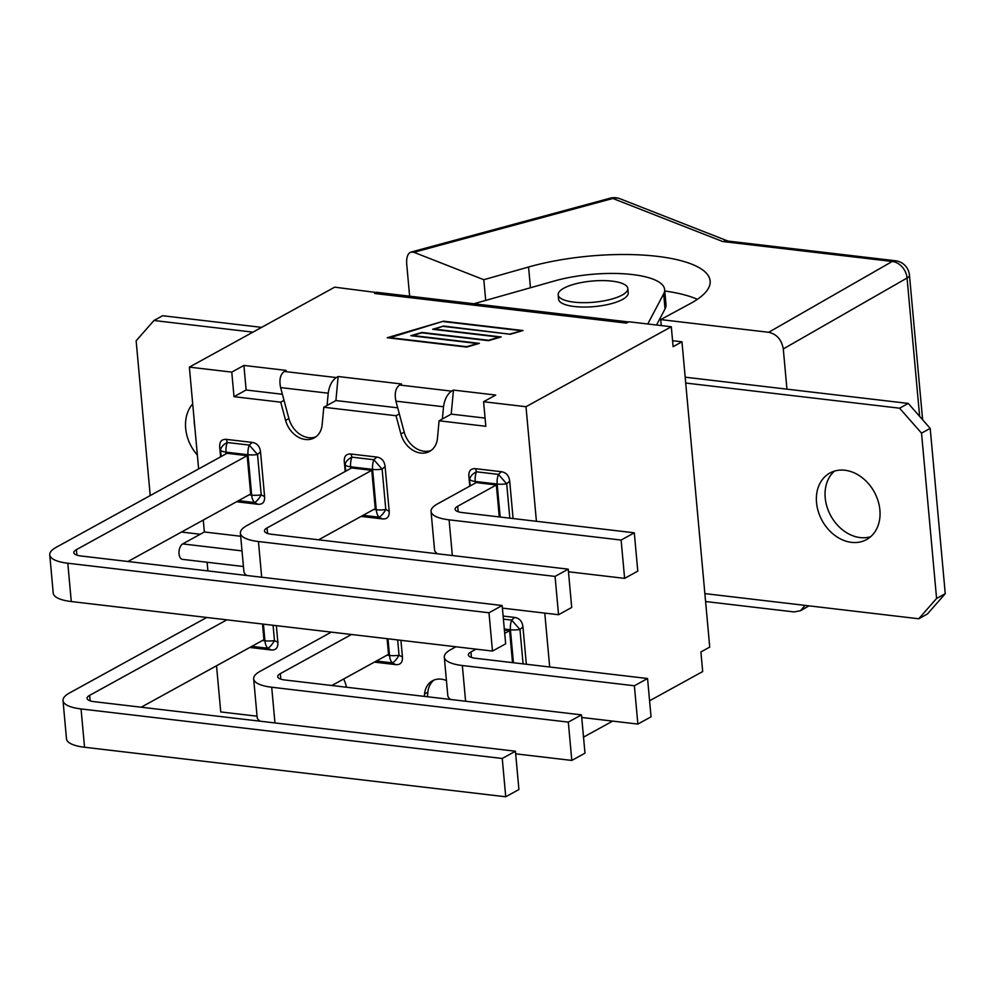 <?xml version="1.0" encoding="UTF-8"?>
<svg xmlns="http://www.w3.org/2000/svg" width="995" height="995" viewBox="0 0 995 995"><rect width="100%" height="100%" fill="white"/><g stroke="black" fill="none" stroke-linecap="round" stroke-linejoin="round"><path stroke-width="1.49" d="M627.82 288.475L628.218 292.841A34.974 10.622 174.8 0 1 617.945 301.547A34.974 10.622 174.8 0 1 580.446 306.982A34.974 10.622 174.8 0 1 558.568 299.184L558.17 294.806A34.974 10.622 -5.2 0 0 580.048 302.604A34.974 10.622 -5.2 0 0 617.547 297.182A34.974 10.622 -5.2 0 0 627.82 288.475A34.974 10.622 -5.2 0 0 592.025 281.063A34.974 10.622 -5.2 0 0 558.17 294.806M485.697 300.403L483.806 279.707L413.92 252.307L612.845 198.478L722.656 241.524L726.897 240.939L895.475 260.765A15.895 8.644 -83.3 0 0 892.241 261.474L768.662 332.293C776.772 334.146 781.647 339.693 783.289 348.934L907.054 278.015A15.895 4.826 -5.2 0 0 909.455 275.117A15.895 15.895 0 0 0 895.475 260.765M409.629 296.187L406.706 264.023C406.296 257.332 407.739 253.352 411.034 252.071L413.92 252.307M705.592 601.527L794.109 611.937L800.552 610.706L805.054 605.383M483.806 279.707L528.569 267.008A117.634 35.72 174.8 0 1 647.173 255.367A117.634 35.72 174.8 0 1 710.144 280.976A117.634 35.72 174.8 0 1 690.455 303.5L660.705 319.594L661.252 325.576M697.383 299.321A117.634 35.72 -5.2 0 0 664.76 291M786.945 389.157L783.289 348.934M768.662 332.293L660.705 319.594M704.87 593.605L918.758 618.766L936.581 598.48L921.532 433.161L899.592 408.199L685.704 383.038M879.891 510.037A37.997 29.738 61.2 0 1 866.533 539.588A37.997 29.738 61.2 0 1 822.156 520.646A37.997 29.738 61.2 0 1 829.892 473.023A37.997 29.738 61.2 0 1 879.891 510.037M918.758 618.766L927.427 613.99L945.25 593.704L930.201 428.385L908.261 403.423L899.592 408.199M181.488 532.051L200.244 534.253M252.929 332.143L153.964 320.502L162.633 315.726L261.598 327.367M685.182 377.192L908.261 403.423M834.482 471.095A37.997 29.738 -118.8 0 0 830.837 515.87A37.997 29.738 -118.8 0 0 870.613 536.74M194.174 420.052A37.997 29.738 -118.8 0 0 194.821 427.216M153.964 320.502L136.141 340.787L150.22 495.572M197.358 455.076A37.997 29.738 61.2 0 1 192.707 403.908M936.581 598.48L945.25 593.704M647.757 323.984L663.665 293.848A71.54 21.728 -5.2 0 0 664.635 289.533A71.54 21.728 -5.2 0 0 626.477 273.973A71.54 21.728 -5.2 0 0 554.464 280.963L473.881 303.749M664.635 289.533L666.003 304.619A71.54 21.728 174.8 0 1 665.033 308.923L656.538 325.017M921.532 433.161L930.201 428.385M276.349 625.656L277.866 642.322C278.165 647.757 275.926 650.307 271.137 649.971L249.807 647.459M251.797 646.364L267.742 648.243A12.711 3.98 -63 0 0 274.471 640.581L273.078 625.283M226.872 619.848L89.649 695.356A15.895 4.826 -5.2 0 0 87.075 698.353A15.895 4.826 -5.2 0 0 94.239 701.686L515.435 751.225L502.251 758.476L81.055 708.938A40.061 12.164 174.8 0 1 63.008 700.542A40.061 12.164 174.8 0 1 69.501 692.993L206.724 617.472M63.008 700.542L66.491 738.862A40.061 12.164 -5.2 0 0 84.538 747.245L81.055 708.938M515.435 751.225L518.917 789.532L505.734 796.784L84.538 747.245M505.734 796.784L502.251 758.476M262.506 624.039L263.936 639.686L141.215 707.209M400.923 640.32L402.44 656.974C402.739 662.409 400.5 664.958 395.724 664.623L374.381 662.11M376.371 661.016L392.328 662.894A12.711 3.98 -63 0 0 399.045 655.245L397.652 639.934M351.459 634.499L280.304 673.652A15.895 4.826 -5.2 0 0 277.717 676.65A15.895 4.826 -5.2 0 0 284.881 679.983L581.49 714.87L568.319 722.121L271.71 687.234A40.061 12.164 174.8 0 1 253.663 678.839A40.061 12.164 174.8 0 1 260.155 671.289L331.31 632.123M253.663 678.839L257.145 717.159A40.061 12.164 -5.2 0 0 260.093 721.188M515.671 753.837L571.802 760.429L568.319 722.121M387.092 638.69L388.523 654.337L331.857 685.505M571.802 760.429L584.985 753.178L581.49 714.87M503.134 616.067L514.676 617.435C519.502 618.218 522.251 621.353 522.947 626.838L526.355 664.262M476.045 649.15L470.946 651.949A15.895 4.826 -5.2 0 0 468.371 654.946A15.895 4.826 -5.2 0 0 475.523 658.28L647.558 678.515L634.375 685.766L462.352 665.531A40.061 12.164 174.8 0 1 444.305 657.135A40.061 12.164 174.8 0 1 450.797 649.586L455.897 646.775M444.305 657.135L447.787 695.455A40.061 12.164 -5.2 0 0 450.735 699.485M512.524 662.633L509.614 630.668L504.701 633.38M509.614 630.668L504.403 630.059M581.727 717.47L637.87 724.074L634.375 685.766M637.87 724.074L651.041 716.823L647.558 678.515M514.676 617.435L511.679 620.096A12.711 6.915 96.7 0 0 510.423 629.748A12.711 3.868 -5.2 0 0 519.962 629.512L511.679 620.096L503.408 619.126M220.604 456.842L219.708 447.029C219.41 441.593 221.649 439.044 226.425 439.38L252.257 442.414C257.071 443.21 259.832 446.345 260.528 451.829L264.595 496.604C264.906 502.052 262.655 504.602 257.879 504.266L236.536 501.754M257.879 504.266L254.484 502.525A12.711 6.915 -83.3 0 1 251.673 495.112A12.711 3.868 -5.2 0 0 261.212 494.876A12.711 3.98 117 0 1 254.484 502.525L238.539 500.659M71.279 601.54A40.061 12.164 174.8 0 1 53.232 593.157L49.75 554.837A40.061 12.164 -5.2 0 0 67.797 563.232L71.279 601.54L492.475 651.078L505.659 643.827L502.164 605.52L488.993 612.771L492.475 651.078M127.957 561.503L250.678 493.98L247.183 455.66L227.047 453.297L56.242 547.287A40.061 12.164 -5.2 0 0 49.75 554.837M488.993 612.771L67.797 563.232M502.164 605.52L80.981 555.981A15.895 4.826 174.8 0 1 73.817 552.648A15.895 4.826 174.8 0 1 76.391 549.65L76.889 555.135M247.183 455.66L76.391 549.65M221.151 456.531L220.579 450.15A12.711 7.512 -15.5 0 1 227.295 442.501L249.26 445.088L257.531 454.504A12.711 3.868 174.8 0 1 248.004 454.74A12.711 6.915 -83.3 0 1 249.26 445.088L252.257 442.414M345.178 471.493L344.282 461.68C343.984 456.245 346.223 453.695 351.011 454.031L376.831 457.066C381.657 457.862 384.418 460.996 385.102 466.481L389.182 511.256C389.48 516.703 387.242 519.253 382.466 518.917L361.123 516.405M382.466 518.917L379.07 517.189A12.711 6.915 -83.3 0 1 376.259 509.763A12.711 3.868 -5.2 0 0 385.786 509.527A12.711 3.98 117 0 1 379.07 517.189L363.113 515.31M246.835 575.483A40.061 12.164 174.8 0 1 243.887 571.453L240.392 533.133A40.061 12.164 -5.2 0 0 258.439 541.529L555.061 576.416L558.543 614.723L502.4 608.119M318.599 539.8L375.252 508.632L371.769 470.312L351.621 467.948L246.897 525.584A40.061 12.164 -5.2 0 0 240.392 533.133M555.061 576.416L568.232 569.165L571.715 607.472L558.543 614.723M568.232 569.165L271.623 534.278A15.895 4.826 174.8 0 1 264.459 530.944A15.895 4.826 174.8 0 1 267.033 527.947L267.543 533.432M371.769 470.312L267.033 527.947M345.738 471.182L345.153 464.802A12.711 7.512 -15.5 0 1 351.882 457.153L373.846 459.74L382.117 469.155A12.711 3.868 174.8 0 1 372.59 469.391A12.711 6.915 -83.3 0 1 373.846 459.74L376.831 457.066M469.764 486.145L468.869 476.331C468.57 470.896 470.809 468.346 475.585 468.682L501.418 471.717C506.244 472.513 508.992 475.647 509.689 481.132L513.097 518.557M475.585 468.682L476.456 471.804A12.711 6.915 96.7 0 0 475.2 481.456A12.711 3.868 174.8 0 1 469.739 479.453A12.711 7.512 -15.5 0 1 476.456 471.804L498.42 474.391L506.691 483.806L509.826 518.171M437.477 553.78A40.061 12.164 174.8 0 1 434.529 549.75L431.046 511.43A40.061 12.164 -5.2 0 0 449.093 519.825L621.116 540.061L624.611 578.369L568.468 571.764M499.266 516.927L496.356 484.963L476.207 482.6L437.539 503.88A40.061 12.164 -5.2 0 0 431.046 511.43M621.116 540.061L634.3 532.81L637.783 571.118L624.611 578.369M634.3 532.81L462.265 512.574A15.895 4.826 174.8 0 1 455.101 509.241A15.895 4.826 174.8 0 1 457.688 506.244L458.185 511.728M496.356 484.963L457.688 506.244M442.377 418.982L443.521 406.756C444.603 399.368 447.277 394.157 451.556 391.135L453.459 390.077L451.22 414.119L439.081 420.798L437.464 438.26A22.387 17.524 61.2 0 1 429.591 451.419A22.387 17.524 61.2 0 1 400.91 433.957L396.035 415.736L323.785 407.241L322.156 424.703A22.387 17.524 61.2 0 1 314.283 437.862A22.387 17.524 61.2 0 1 285.602 420.4L280.739 402.179L284.023 400.363L288.898 418.584A22.387 17.524 61.2 0 0 315.875 436.842M327.069 405.425L328.213 393.199C329.295 385.799 331.969 380.6 336.248 377.565L338.151 376.52L401.47 383.971L399.567 385.015C395.562 388.075 394.343 393.46 395.923 401.159L404.306 432.526A22.387 17.524 61.2 0 0 431.171 450.399M434.156 679.995A22.387 17.524 61.2 0 0 427.9 691.774L427.44 696.749M280.739 402.179L233.999 396.682L246.138 390.003L243.899 365.439L286.162 370.401L284.259 371.458C280.254 374.518 279.035 379.891 280.615 387.59L284.023 400.363M453.459 390.077L495.721 395.052L483.582 401.731L485.821 426.295L439.081 420.798M338.151 376.52L335.912 400.562L397.701 407.826M389.107 337.566L466.692 346.695L477.463 343.524L410.823 335.688L421.868 332.442L488.508 340.278L499.279 337.118L432.638 329.283L443.683 326.037L434.541 329.109L501.181 336.957L488.52 340.676L421.88 332.84L412.751 335.526L479.391 343.362L466.717 347.081L387.192 337.728L443.484 321.186L389.144 337.964M443.683 326.037L510.36 334.258M510.323 333.872L521.131 331.086M521.094 330.701L443.496 321.584M443.484 321.186L522.997 330.539L510.335 334.258L443.695 326.422M536.417 521.293L525.994 406.719L671.302 326.758L673.118 346.67L681.961 341.795L709.733 647.086L700.89 651.961L702.681 671.563L649.586 700.779M672.57 340.7L681.961 341.795M628.566 321.945L378.846 292.567A20.671 11.231 96.7 0 0 377.117 292.617L334.668 287.169L189.361 367.13L198.627 468.931M671.302 326.758L628.89 321.771L626.464 323.101L374.642 293.488A20.671 11.231 -83.3 0 1 377.117 292.617M343.623 679.038A22.387 17.524 61.2 0 1 345.825 684.684L346.496 687.234M246.138 390.003L282.393 394.269M451.22 414.119L485.075 418.099M374.642 293.488L377.08 292.157M203.278 520.062L204.361 531.989L182.682 543.917A7.948 4.316 96.7 0 0 178.988 552.412A7.948 4.316 96.7 0 0 182.446 559.352L243.439 566.528M207.109 562.25L207.905 570.906M216.537 665.767L220.741 711.935L257.058 716.201M204.361 531.989L240.678 536.255M424.343 696.388L424.566 693.95A22.387 17.524 61.2 0 1 432.452 680.791A22.387 17.524 61.2 0 1 446.432 680.555M549.688 666.998L544.775 613.107M525.994 406.719L483.582 401.731M233.999 396.682L231.773 372.118L189.361 367.13M323.785 407.241L335.924 400.562M396.035 415.736L399.331 413.92M231.773 372.118L243.899 365.439M583.518 737.133L612.646 721.114M528.569 267.008L530.459 287.754M722.656 241.524L892.241 261.474A15.895 12.624 -119.8 0 1 907.054 278.015L919.641 416.37M727.917 241.064L620.022 198.751A15.895 12.947 111.4 0 0 612.845 198.478A15.895 7.574 -105.1 0 0 610.059 198.216L411.072 252.058M663.665 293.848L665.033 308.923M277.866 642.322L274.471 640.581A12.711 3.868 174.8 0 1 264.944 640.817A12.711 6.915 96.7 0 0 267.742 648.243L271.137 649.971M90.147 700.841L89.649 695.356M263.426 624.139L264.944 640.817L262.406 640.519M402.44 656.974L399.045 655.245A12.711 3.868 174.8 0 1 389.518 655.481A12.711 6.915 96.7 0 0 392.328 662.894L395.724 664.623M274.956 722.942L271.71 687.234M280.801 679.137L280.304 673.652M388 638.79L389.518 655.481L386.98 655.183M465.598 701.239L462.352 665.531M471.443 657.434L470.946 651.949M523.084 663.876L519.962 629.512L522.947 626.838M504.303 629.027L510.423 629.748L513.432 662.745M226.425 439.38L227.295 442.501A12.711 6.915 96.7 0 0 226.039 452.153A12.711 3.868 174.8 0 1 220.579 450.15L219.708 447.029M260.528 451.829L257.531 454.504L261.212 494.876L264.595 496.604M249.136 494.813L251.673 495.112L248.004 454.74L226.039 452.153L226.188 453.77M351.011 454.031L351.882 457.153A12.711 6.915 96.7 0 0 350.626 466.804A12.711 3.868 174.8 0 1 345.153 464.802L344.282 461.68M385.102 466.481L382.117 469.155L385.786 509.527L389.182 511.256M258.439 541.529L261.697 577.237M373.722 509.465L376.259 509.763L372.59 469.391L350.626 466.804L350.762 468.421M509.689 481.132L506.691 483.806A12.711 3.868 174.8 0 1 497.164 484.043A12.711 6.915 -83.3 0 1 498.42 474.391L501.418 471.717M470.324 485.834L468.869 476.331M449.093 519.825L452.339 555.533M500.174 517.027L497.164 484.043L475.2 481.456L475.349 483.072M395.923 401.159L443.521 406.756M451.556 391.135L399.567 385.015M280.615 387.59L328.213 393.199M336.248 377.565L284.259 371.458M285.602 420.4L288.898 418.584M400.91 433.957L404.206 432.153M242.009 550.894L182.682 543.917M424.566 693.95L427.862 692.134M800.577 610.681L809.01 605.856M922.614 419.753L909.455 275.117M620.022 198.751A15.895 15.895 0 0 0 610.059 198.216"/></g></svg>
